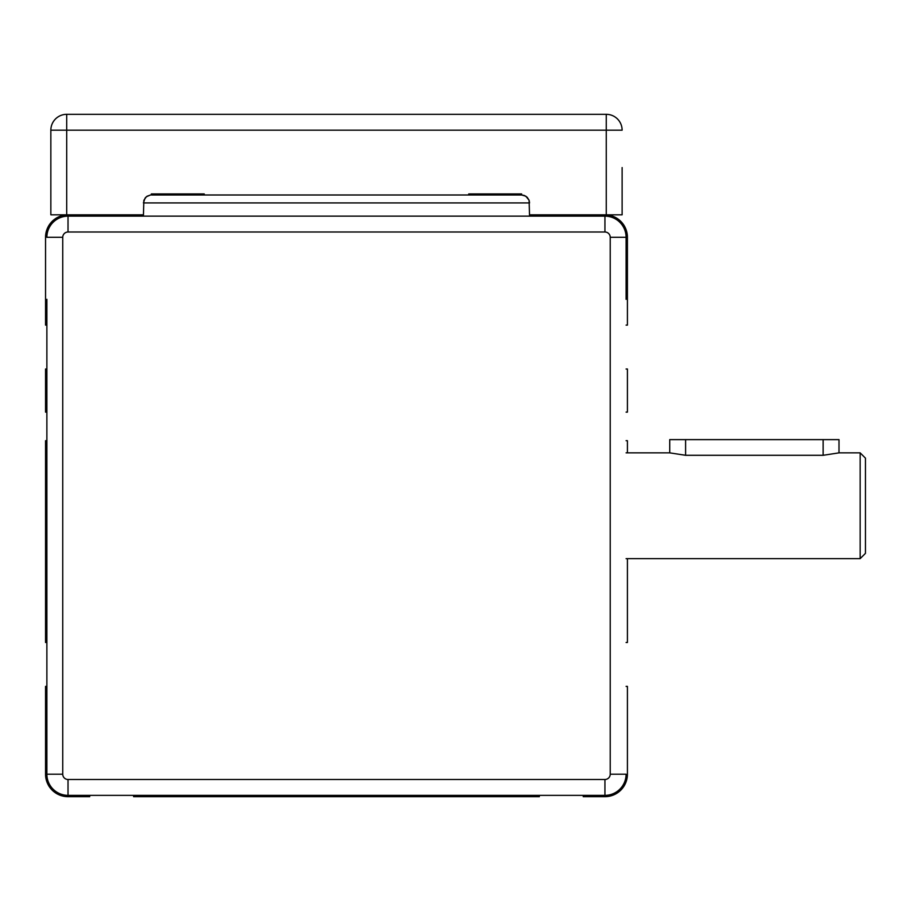 <?xml version="1.0" encoding="UTF-8"?>
<svg xmlns="http://www.w3.org/2000/svg" width="911" height="911" viewBox="0 0 911 911"><rect width="100%" height="100%" fill="white"/><g stroke="black" fill="none" stroke-linecap="round" stroke-linejoin="round"><path stroke-width="1.37" d="M529.553 214.825L622.122 214.825L622.122 167.567M50.845 214.825L50.845 130.182L606.259 130.182L606.259 114.319A15.874 15.874 0 0 1 622.122 130.182A15.874 15.874 0 0 0 606.259 114.319L66.708 114.319A15.874 15.874 0 0 0 50.845 130.182L50.845 214.825L143.414 214.825M66.708 214.825L66.708 114.319L102.738 114.319M147.047 114.319L312.678 114.319M360.289 114.319L570.218 114.319M46.871 299.332L46.871 774.202L46.871 299.332M46.871 712.174L46.871 774.202A21.158 21.158 0 0 0 68.029 795.36L68.029 779.497A5.295 5.295 0 0 1 62.745 774.202L62.745 237.304A5.295 5.295 0 0 1 68.029 232.009L68.029 216.146A21.158 21.158 0 0 0 46.871 237.304A21.158 21.158 0 0 1 68.029 216.146L604.938 216.146A21.158 21.158 0 0 1 626.096 237.304L626.096 299.332M626.096 325.113L627.417 325.113L627.417 237.304A22.479 22.479 0 0 0 604.938 214.825M46.871 325.113L45.55 325.113L45.55 237.304A22.479 22.479 0 0 1 68.029 214.825M46.871 369.012L45.55 369.012L45.55 412.125L46.871 412.125M46.871 440.685L45.55 440.685L45.55 642.494L46.871 642.494M46.871 686.393L45.55 686.393L45.55 774.202A22.479 22.479 0 0 0 68.029 796.681L89.722 796.681L89.722 795.36M133.621 795.36L133.621 796.681L539.346 796.681L539.346 795.36M583.245 795.36L583.245 796.681L604.938 796.681A22.479 22.479 0 0 0 627.417 774.202L627.417 686.393L626.096 686.393M626.096 412.125L627.417 412.125L627.417 369.012L626.096 369.012M627.417 452.858L627.417 440.685L626.096 440.685M626.096 642.494L627.417 642.494L627.417 558.648M626.096 452.858L669.733 452.858L685.596 455.295L823.134 455.295L838.997 452.858L860.155 452.858L860.155 558.648L626.096 558.648M860.155 558.648L865.45 553.364L865.45 458.142L860.155 452.858M669.733 452.858L669.733 439.626L838.997 439.626L838.997 452.858M62.745 774.202L46.871 774.202A21.158 21.158 0 0 0 68.029 795.36L604.938 795.36A21.158 21.158 0 0 0 626.096 774.202L610.222 774.202A5.295 5.295 0 0 1 604.938 779.497L68.029 779.497M529.553 216.146L529.109 200.295L525.841 196.195L521.616 194.988L524.246 195.432L527.23 197.311L529.109 200.295L529.553 202.914L143.414 202.914L145.145 197.972L147.126 196.195L150.452 195.034L146.398 196.719L143.858 200.295L143.414 216.146M468.721 194.988L468.721 193.929L521.616 193.929L521.616 194.988L151.34 194.988L151.34 193.929L204.235 193.929L204.235 194.988M606.259 214.825L606.259 130.182L622.122 130.182M46.871 237.304L62.745 237.304M685.596 455.295L685.596 439.626M823.134 455.295L823.134 439.626M604.938 779.497L604.938 795.36A21.158 21.158 0 0 0 626.096 774.202M626.096 237.304L610.222 237.304L610.222 774.202M604.938 216.146L604.938 232.009A5.295 5.295 0 0 1 610.222 237.304M68.029 232.009L604.938 232.009"/></g></svg>
